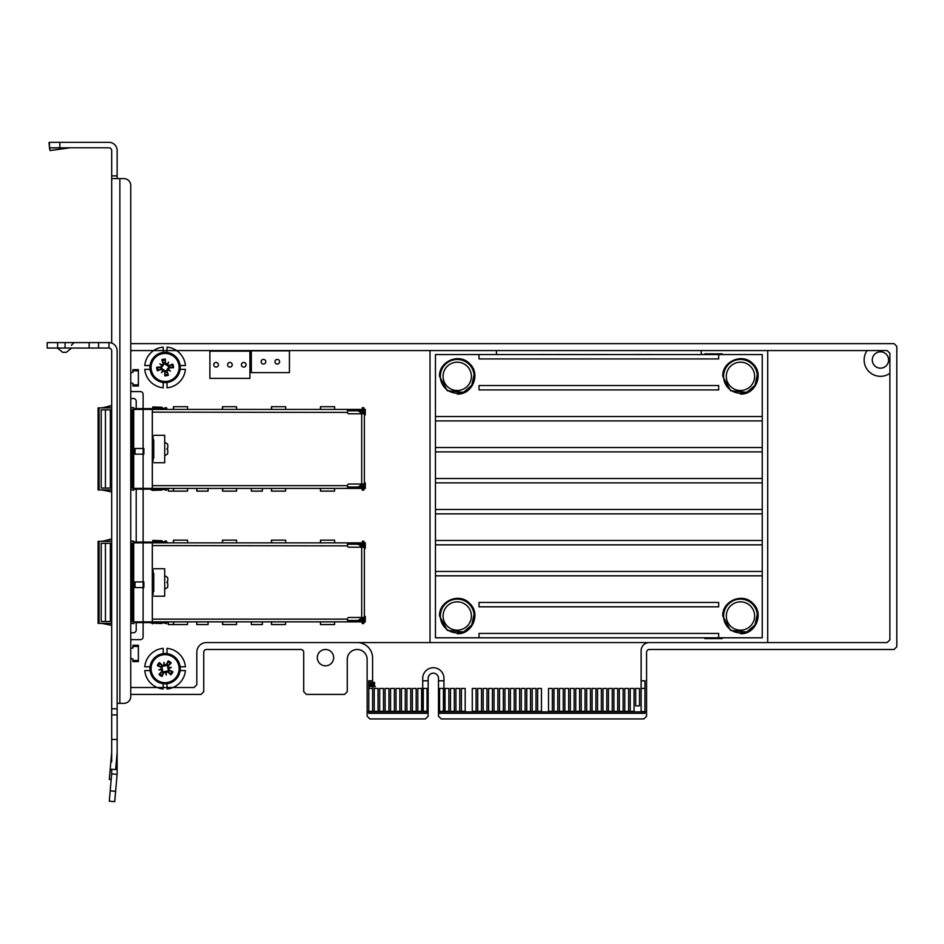<?xml version="1.0" encoding="UTF-8"?>
<svg xmlns="http://www.w3.org/2000/svg" width="944" height="944" viewBox="0 0 944 944"><rect width="100%" height="100%" fill="white"/><g stroke="black" fill="none" stroke-linecap="round" stroke-linejoin="round"><path stroke-width="1.42" d="M173 687.503L194.098 687.503L196.824 684.778L196.824 652.21A9.641 9.641 0 0 1 206.465 642.569L357.21 642.569A15.387 15.387 0 0 1 372.597 657.956L372.597 711.859L428.151 711.859L428.151 716.213L425.425 718.939L369.871 718.939L367.145 716.213L367.145 711.859L372.597 711.859L368.785 711.859L368.785 688.436L372.597 688.436M443.951 680.801L438.5 680.801L438.5 711.859L443.951 711.859L443.951 678.358A10.62 10.62 0 0 0 433.331 667.738A10.62 10.62 0 0 0 422.711 678.358L422.711 711.859L428.151 711.859L428.151 678.358A5.18 5.18 0 0 1 433.331 673.178A5.18 5.18 0 0 1 438.5 678.358L438.5 713.345L644.941 713.345L644.941 711.859L641.129 711.859L646.569 711.859L646.569 716.213L643.843 718.939L441.226 718.939L438.5 716.213L438.5 711.859L641.129 711.859L641.129 650.735A8.166 8.166 0 0 1 649.295 642.569L887.159 642.569L889.885 639.843L889.885 353.292L887.159 350.566L131.676 350.566L130.756 351.487L131.676 350.566L153.624 350.566L131.676 350.566L130.756 351.487M130.756 686.583L131.676 687.503L130.756 686.583L131.676 687.503L194.098 687.503L196.824 684.778L196.824 652.21A9.641 9.641 0 0 1 206.465 642.569L887.159 642.569L889.885 639.843L889.885 353.292L887.159 350.566L701.262 350.566L767.708 350.566L767.708 642.569L767.708 350.566L430.004 350.566L430.004 642.569L767.708 642.569M196.824 652.21L196.824 684.778L194.098 687.503L157.2 687.503M163.194 687.503L167.005 687.503M130.756 390.674L131.676 391.607L130.756 390.674L131.676 391.607L140.396 391.607A2.726 2.726 0 0 1 143.122 394.332L143.122 636.929A2.726 2.726 0 0 1 140.396 639.654L131.676 639.654L130.756 640.587M140.396 639.654L131.676 639.654L140.396 639.654A2.726 2.726 0 0 0 143.122 636.929M143.122 394.332L143.122 408.61L143.122 394.332A2.726 2.726 0 0 0 140.396 391.607L131.676 391.607L140.396 391.607M143.122 489.157L143.122 542.068L143.122 489.157M430.004 642.569L430.004 350.566L496.45 350.566L176.575 350.566L496.45 350.566L496.45 354.566M167.005 350.566L163.194 350.566L167.005 350.566M646.569 711.859L646.569 652.21A2.726 2.726 0 0 1 649.295 649.484L894.074 649.484L896.8 646.758L896.8 346.365L894.074 343.651L130.756 343.651M130.756 398.521L133.482 398.521A2.726 2.726 0 0 1 136.207 401.247L136.207 408.61M136.207 489.157L136.207 542.068M136.207 622.603L136.207 630.014A2.726 2.726 0 0 1 133.482 632.74L130.756 632.74M130.756 694.418L201.025 694.418L203.739 691.704L203.739 652.21A2.726 2.726 0 0 1 206.465 649.484L300.971 649.484A2.726 2.726 0 0 1 303.697 652.21L303.697 691.704L306.411 694.418L344.548 694.418L347.262 691.704L347.262 659.431A9.936 9.936 0 0 1 357.21 649.484A9.936 9.936 0 0 1 367.145 659.431L367.145 711.859M701.262 354.566L701.262 350.566L867.111 350.566A16.343 16.343 0 0 0 889.885 373.34M333.645 657.661A8.166 8.166 0 0 1 321.397 664.729A8.166 8.166 0 0 1 321.397 650.581A8.166 8.166 0 0 1 333.645 657.661M888.634 359.983A8.166 8.166 0 0 1 876.374 367.063A8.166 8.166 0 0 1 876.374 352.914A8.166 8.166 0 0 1 888.634 359.983M867.111 350.566L131.676 350.566M889.885 639.843L887.159 642.569L206.465 642.569M98.141 487.033L99.002 487.033L99.026 485.676L99.002 410.782L98.164 410.782L98.141 412.139L98.141 487.033M347.51 487.033L357.221 487.033A4.083 4.083 90 0 0 361.163 484.036M362.449 487.033L360.82 487.033M152.326 412.139L347.522 412.41A1.357 1.357 90 0 0 348.879 413.779L364.36 413.779L364.36 484.036L348.879 484.036A1.357 1.357 -90 0 0 347.522 485.405L347.475 488.402L167.241 488.402L166.262 490.243L164.846 489.488A5.015 5.015 90 0 0 164.681 489.405L151.04 489.216A2.832 2.832 90 0 0 150.91 489.157L133.718 489.157M136.231 488.402L133.718 488.697M347.522 412.139L347.475 409.413L152.326 409.413L152.326 488.402L167.241 488.402M153.778 457.982L153.778 439.987M152.326 461.592A0.814 0.814 90 0 0 153.117 460.778L153.117 458.985A1.086 1.086 90 0 1 153.789 457.982L153.789 439.998A1.086 1.086 90 0 1 153.117 438.984L153.117 437.037A0.814 0.814 90 0 0 152.326 436.211M130.756 407.891L133.718 407.891L133.718 489.924L130.756 489.924M163.749 408.363A5.015 5.015 90 0 0 163.914 408.292L166.262 407.537L167.241 409.377L133.718 409.118M111.687 488.072L101.197 488.072L101.197 409.861L111.687 409.861M130.756 488.072L133.576 488.072L133.576 409.861L130.756 409.861M100.241 407.891A16.343 16.343 90 0 0 104.477 407.336L109.374 406.026A16.886 16.886 -90 0 1 111.687 405.566M131.004 407.832A4.897 4.897 90 0 0 131.546 407.749L133.541 407.891M111.687 491.918A16.886 16.886 90 0 1 109.374 491.47L103.852 490.148A16.343 16.343 90 0 0 101.161 489.924M110.295 491.47A16.886 16.886 90 0 0 111.687 491.777M163.749 489.405A5.015 5.015 -90 0 1 163.914 489.488L166.262 490.243M149.978 489.157A2.832 2.832 -90 0 1 150.108 489.216L152.397 490.384L162.038 490.054L162.014 489.405L152.55 489.405M133.659 489.924L132.715 489.971A4.897 4.897 -90 0 0 132.561 489.924M109.374 491.47L102.943 490.148A16.343 16.343 90 0 0 100.241 489.924M98.117 489.346L99.037 489.311L98.117 489.346M362.52 489.322L363.877 489.216L362.52 489.216L362.177 490.089L362.154 488.402M362.154 412.552L362.154 410.782M362.154 409.413L362.508 407.725L362.968 412.41L364.325 412.41L364.301 409.366L362.944 409.366M362.154 485.263L362.154 487.033M363.877 489.216L363.9 488.449L362.531 488.449L362.52 489.216M362.531 488.449L362.992 484.036M362.992 413.779L362.968 412.41M362.225 409.413L362.201 410.782M364.36 482.95L365.293 482.95L365.293 488.449L363.593 488.449M362.425 488.449L362.201 487.033M363.9 409.366L363.865 407.725L362.508 407.725M364.349 413.779L364.325 412.41M364.349 484.036L364.325 487.092L362.968 487.092M362.944 488.449L364.301 488.449L364.325 487.092M363.877 489.322L363.865 490.089L362.508 490.089M363.534 407.725L362.177 407.725M362.225 409.366L363.593 409.366M364.36 414.864L365.281 414.864L365.281 409.366L363.818 409.366M153.825 462.737L164.716 462.737L164.716 435.29L153.825 435.29M99.073 407.891L99.073 489.924L98.093 489.924L98.093 407.891L111.687 407.891M164.716 442.288L166.982 443.597L164.716 442.311M167.796 445.013L167.749 447.385L167.796 445.013A1.628 1.628 -90 0 0 166.982 443.597M167.796 447.385A1.628 1.628 90 0 1 166.746 448.907A1.628 1.628 90 0 1 167.796 450.43L167.749 452.967A1.628 1.628 90 0 1 166.935 454.383L164.716 455.692M167.749 452.967L167.796 450.43M167.796 452.967A1.628 1.628 90 0 1 166.982 454.383M164.716 455.669L166.935 454.383M167.749 447.385A1.628 1.628 90 0 1 166.699 448.907A1.628 1.628 90 0 1 167.749 450.43M167.749 445.013A1.628 1.628 -90 0 0 166.935 443.597M362.437 488.402L347.439 488.402M173.578 491.116L173.578 488.402L168.303 488.402L168.303 491.116L187.537 491.116L187.537 488.402M222.524 488.402L222.524 491.116L236.555 491.116L236.555 488.402M362.555 413.779A5.452 5.452 90 0 0 357.221 409.413L347.475 409.413M362.437 409.413L348.784 409.413L348.784 410.782L347.51 410.782M360.82 410.782L361.953 410.782L361.953 409.413L362.449 410.782M348.784 410.782L357.221 410.782A4.083 4.083 90 0 1 361.163 413.779M133.529 490.278L132.715 489.971M360.927 484.036A4.083 4.083 -90 0 1 356.997 487.033M362.555 484.036A5.452 5.452 -90 0 1 357.221 488.402M173.425 488.402L173.425 491.116M222.678 488.402L222.678 491.116M251.352 488.402L251.352 491.116L262.349 491.116L262.349 488.402M251.257 488.402L251.352 491.116M271.459 488.402L271.459 491.116L285.56 491.116L285.56 488.402M271.612 488.402L271.612 491.116M168.197 488.402L168.303 491.116M320.464 488.402L320.464 491.116L334.577 491.116L334.577 488.402M320.618 488.402L320.618 491.116M196.789 488.402L196.789 491.116L208.069 491.116L208.069 488.402M196.907 488.402L196.907 491.116M360.927 413.779A4.083 4.083 90 0 0 356.997 410.782M173.425 409.413L173.425 406.699L187.585 406.699L187.585 409.413M173.578 409.413L173.578 406.699M271.447 409.413L271.447 406.699L285.666 406.699L285.666 409.413M271.601 409.413L271.601 406.699M320.464 409.413L320.464 406.699L334.624 406.699L334.624 409.413M320.618 409.413L320.618 406.699M222.43 409.413L222.43 406.699L236.543 406.699L236.543 409.413M222.583 409.413L222.583 406.699M101.161 407.891A16.343 16.343 90 0 0 105.386 407.336L104.477 407.336M133.411 407.548L131.546 407.749M130.756 407.796A4.897 4.897 90 0 0 132.455 407.749M105.386 407.336L110.295 406.026A16.886 16.886 -90 0 1 111.687 405.708M99.073 489.924L111.687 489.924M107.876 490.821L106.967 490.821M131.806 409.861L131.806 488.072M149.978 408.61A2.832 2.832 90 0 0 150.108 408.563L151.04 408.563A2.832 2.832 -90 0 1 150.91 408.61L133.718 408.61M166.262 407.537L164.846 408.292A5.015 5.015 -90 0 1 164.681 408.363L152.55 408.363L152.845 406.947L152.503 408.256M162.026 408.363L162.061 407.277L152.845 406.947M133.718 488.402L152.326 488.402M133.718 409.413L152.326 409.413M135.051 448.483L135.016 454.158L135.051 448.483L143.866 448.483L143.866 454.158L135.051 454.158M98.141 620.479L99.002 620.479L99.026 619.122L99.002 544.228L98.164 544.228L98.141 545.585L98.141 620.479M347.51 620.479L357.221 620.479A4.083 4.083 90 0 0 361.163 617.482M362.449 620.479L360.82 620.479M152.326 545.585L347.522 545.856A1.357 1.357 90 0 0 348.879 547.225L364.36 547.225L364.36 617.482L348.879 617.482A1.357 1.357 -90 0 0 347.522 618.851L347.475 621.848L167.241 621.848L166.262 623.689L164.846 622.934A5.015 5.015 90 0 0 164.681 622.851L151.04 622.662A2.832 2.832 90 0 0 150.91 622.603L133.718 622.603M136.231 621.848L133.718 622.143M347.522 545.585L347.475 542.859L152.326 542.859L152.326 621.848L167.241 621.848M153.778 591.44L153.778 573.433M152.326 595.05A0.814 0.814 90 0 0 153.117 594.224L153.117 592.443A1.086 1.086 90 0 1 153.789 591.428L153.789 573.445A1.086 1.086 90 0 1 153.117 572.43L153.117 570.483A0.814 0.814 90 0 0 152.326 569.669M130.756 541.337L133.718 541.337L133.718 623.37L130.756 623.37M136.231 542.859L133.718 542.564M111.687 621.518L101.197 621.518L101.197 543.307L111.687 543.307M130.756 621.518L133.576 621.518L133.576 543.307L130.756 543.307M100.241 541.337A16.343 16.343 90 0 0 104.477 540.782L109.374 539.472A16.886 16.886 -90 0 1 111.687 539.024M131.004 541.278A4.897 4.897 90 0 0 131.546 541.195L133.541 541.337M111.687 625.365A16.886 16.886 90 0 1 109.374 624.916L103.852 623.595A16.343 16.343 90 0 0 101.161 623.37M110.295 624.916A16.886 16.886 90 0 0 111.687 625.223M163.749 622.851A5.015 5.015 -90 0 1 163.914 622.934L166.262 623.689M149.978 622.603A2.832 2.832 -90 0 1 150.108 622.662L152.373 623.252M133.659 623.37L132.715 623.429A4.897 4.897 -90 0 0 132.561 623.37M109.374 624.916L102.943 623.595A16.343 16.343 90 0 0 100.241 623.37M98.117 622.792L99.037 622.757L98.117 622.792M362.52 622.769L363.877 622.662L362.52 622.662L362.177 623.536L362.154 621.848M362.154 545.998L362.154 544.228M362.154 542.859L362.508 541.172L362.968 545.856L364.325 545.856L364.301 542.812L362.944 542.812M362.154 618.709L362.154 620.479M363.877 622.662L363.9 621.895L362.531 621.895L362.52 622.662M362.531 621.895L362.992 617.482M362.992 547.225L362.968 545.856M362.225 542.859L362.201 544.228M364.36 616.397L365.293 616.397L365.293 621.895L363.593 621.895M362.425 621.895L362.201 620.479M362.531 542.812L363.9 542.812L363.865 541.172L362.508 541.172M364.349 547.225L364.325 545.856M364.349 617.482L364.325 620.538L362.968 620.538M362.944 621.895L364.301 621.895L364.325 620.538M363.877 622.769L363.865 623.536L362.508 623.536M362.225 542.812L363.593 542.812M362.425 542.812L365.281 542.812L365.281 548.311L364.36 548.311M153.825 596.183L164.716 596.183L164.716 568.736L153.825 568.736M99.073 541.337L99.073 623.37L98.093 623.37L98.093 541.337L111.687 541.337M164.716 575.734L166.982 577.044L164.716 575.757M167.796 578.46L167.749 580.831L167.796 578.46A1.628 1.628 -90 0 0 166.982 577.044M167.796 580.831A1.628 1.628 90 0 1 166.746 582.354A1.628 1.628 90 0 1 167.796 583.876L167.749 586.413A1.628 1.628 90 0 1 166.935 587.829L164.716 589.139L166.935 587.829M167.749 586.413L167.796 583.876M167.796 586.413A1.628 1.628 90 0 1 166.982 587.829M167.749 580.831A1.628 1.628 90 0 1 166.699 582.354A1.628 1.628 90 0 1 167.749 583.876M167.749 578.46A1.628 1.628 -90 0 0 166.935 577.044M362.437 621.848L347.168 621.848M193.968 621.848L193.154 621.848M245.841 621.848L244.319 621.848M222.524 621.848L222.524 624.562L236.555 624.562L236.555 621.848M271.612 624.562L271.459 621.848L271.459 624.562L285.56 624.562L285.56 621.848M320.618 624.562L320.464 621.848L320.464 624.562L334.577 624.562L334.577 621.848M251.352 624.562L251.257 621.848L251.352 624.562L262.349 624.562L262.349 621.848M362.555 547.225A5.452 5.452 90 0 0 357.221 542.859L347.475 542.859M362.437 542.859L348.784 542.859L348.784 544.228L347.51 544.228M360.82 544.228L361.953 544.228L361.953 542.859L362.449 544.228M348.784 544.228L357.221 544.228A4.083 4.083 90 0 1 361.163 547.225M133.529 623.724L132.715 623.429M360.927 617.482A4.083 4.083 -90 0 1 356.997 620.479M362.555 617.482A5.452 5.452 -90 0 1 357.221 621.848M173.425 621.848L173.425 624.562L187.537 624.562L187.537 621.848M173.578 621.848L173.578 624.562M222.678 621.848L222.678 624.562M168.197 621.848L168.197 624.562L173.425 624.562M168.303 621.848L168.303 624.562M196.789 621.848L196.789 624.562L208.069 624.562L208.069 621.848M196.907 621.848L196.907 624.562M360.927 547.225A4.083 4.083 90 0 0 356.997 544.228M173.425 542.859L173.425 540.145L187.585 540.145L187.585 542.859M173.578 542.859L173.578 540.145M271.447 542.859L271.447 540.145L285.666 540.145L285.666 542.859M271.601 542.859L271.601 540.145M320.464 542.859L320.464 540.145L334.624 540.145L334.624 542.859M320.618 542.859L320.618 540.145M222.43 542.859L222.43 540.145L236.543 540.145L236.543 542.859M222.583 542.859L222.583 540.145M101.161 541.337A16.343 16.343 90 0 0 105.386 540.782L104.477 540.782M133.411 540.995L131.546 541.195M130.756 541.242A4.897 4.897 90 0 0 132.455 541.195M105.386 540.782L110.295 539.472A16.886 16.886 -90 0 1 111.687 539.154M99.073 623.37L111.687 623.37M107.876 624.267L106.967 624.267M131.806 543.307L131.806 621.518M152.55 622.851L162.014 622.851L162.038 623.5L152.067 623.252M152.373 623.241L152.397 623.831M149.978 542.068A2.832 2.832 90 0 0 150.108 542.009L151.04 542.009A2.832 2.832 -90 0 1 150.91 542.068L133.718 542.068M163.749 541.809A5.015 5.015 90 0 0 163.914 541.738L165.33 540.983L166.262 540.983L164.846 541.738A5.015 5.015 -90 0 1 164.681 541.809L152.55 541.809L152.845 540.405L152.503 541.703M136.231 542.824L167.241 542.824L166.262 540.983M162.026 541.809L162.061 540.723L152.845 540.405M133.718 621.848L152.326 621.848M133.718 542.859L152.326 542.859M135.051 581.941L135.016 587.605L135.051 581.941L143.866 581.941L143.866 587.605L135.051 587.605M163.194 382.485L163.194 387.795A20.426 20.426 0 0 1 144.762 369.364L150.072 369.364M180.127 369.364L185.437 369.364A20.426 20.426 0 0 1 167.005 387.795L167.005 382.485M150.072 365.552L144.762 365.552A20.426 20.426 0 0 1 163.194 347.121L163.194 352.431M167.005 352.431L167.005 347.121A20.426 20.426 0 0 1 185.437 365.552L180.127 365.552M163.194 683.704L163.194 689.002A20.426 20.426 0 0 1 144.762 670.582L150.072 670.582M180.127 670.582L185.437 670.582A20.426 20.426 0 0 1 167.005 689.002L167.005 683.704M150.072 666.759L144.762 666.759A20.426 20.426 0 0 1 163.194 648.339L163.194 653.637M167.005 653.637L167.005 648.339A20.426 20.426 0 0 1 185.437 666.759L180.127 666.759M641.129 688.436L644.941 688.436L644.941 680.801L641.129 680.801M644.941 711.859L641.129 711.304M635.678 705.864L639.489 705.864L639.489 688.436L635.678 688.436L635.678 705.864M439.585 711.304L439.585 688.436L443.409 688.436L443.409 711.304L439.585 711.304M445.037 711.304L445.037 688.436L448.848 688.436L448.848 711.304L445.037 711.304M450.489 711.304L450.489 688.436L454.3 688.436L454.3 711.304L450.489 711.304M455.928 711.304L455.928 688.436L459.74 688.436L459.74 711.304L455.928 711.304M461.38 711.304L461.38 688.436L465.191 688.436L465.191 711.304L461.38 711.304M472.271 711.304L472.271 688.436L476.083 688.436L476.083 711.304L472.271 711.304M477.723 711.304L477.723 688.436L481.534 688.436L481.534 711.304L477.723 711.304M483.163 711.304L483.163 688.436L486.974 688.436L486.974 711.304L483.163 711.304M488.614 711.304L488.614 688.436L492.426 688.436L492.426 711.304L488.614 711.304M494.054 711.304L494.054 688.436L497.877 688.436L497.877 711.304L494.054 711.304M499.506 711.304L499.506 688.436L503.317 688.436L503.317 711.304L499.506 711.304M504.957 711.304L504.957 688.436L508.769 688.436L508.769 711.304L504.957 711.304M510.397 711.304L510.397 688.436L514.209 688.436L514.209 711.304L510.397 711.304M515.849 711.304L515.849 688.436L519.66 688.436L519.66 711.304L515.849 711.304M521.289 711.304L521.289 688.436L525.112 688.436L525.112 711.304L521.289 711.304M526.74 711.304L526.74 688.436L530.552 688.436L530.552 711.304L526.74 711.304M532.192 711.304L532.192 688.436L536.003 688.436L536.003 711.304L532.192 711.304M537.632 711.304L537.632 688.436L541.443 688.436L541.443 711.304L537.632 711.304M548.523 711.304L548.523 688.436L552.346 688.436L552.346 711.304L548.523 711.304M553.975 711.304L553.975 688.436L557.786 688.436L557.786 711.304L553.975 711.304M559.426 711.304L559.426 688.436L563.238 688.436L563.238 711.304L559.426 711.304M564.866 711.304L564.866 688.436L568.677 688.436L568.677 711.304L564.866 711.304M570.318 711.304L570.318 688.436L574.129 688.436L574.129 711.304L570.318 711.304M575.757 711.304L575.757 688.436L579.581 688.436L579.581 711.304L575.757 711.304M581.209 711.304L581.209 688.436L585.02 688.436L585.02 711.304L581.209 711.304M586.661 711.304L586.661 688.436L590.472 688.436L590.472 711.304L586.661 711.304M592.1 711.304L592.1 688.436L595.912 688.436L595.912 711.304L592.1 711.304M597.552 711.304L597.552 688.436L601.363 688.436L601.363 711.304L597.552 711.304M602.992 711.304L602.992 688.436L606.815 688.436L606.815 711.304L602.992 711.304M608.443 711.304L608.443 688.436L612.255 688.436L612.255 711.304L608.443 711.304M613.895 711.304L613.895 688.436L617.706 688.436L617.706 711.304L613.895 711.304M619.335 711.304L619.335 688.436L623.146 688.436L623.146 711.304L619.335 711.304M624.786 711.304L624.786 688.436L628.598 688.436L628.598 711.304L624.786 711.304M630.226 711.304L630.226 688.436L634.049 688.436L634.049 711.304L630.226 711.304M644.941 688.436L644.941 711.304M372.597 711.304L368.785 711.304M423.254 711.304L423.254 688.436L427.066 688.436L427.066 711.304L423.254 711.304M417.803 711.304L417.803 688.436L421.614 688.436L421.614 711.304L417.803 711.304M412.363 711.304L412.363 688.436L416.174 688.436L416.174 711.304L412.363 711.304M406.911 711.304L406.911 688.436L410.723 688.436L410.723 711.304L406.911 711.304M401.46 711.304L401.46 688.436L405.271 688.436L405.271 711.304L401.46 711.304M396.02 711.304L396.02 688.436L399.831 688.436L399.831 711.304L396.02 711.304M390.568 711.304L390.568 688.436L394.38 688.436L394.38 711.304L390.568 711.304M385.128 711.304L385.128 688.436L388.94 688.436L388.94 711.304L385.128 711.304M379.677 711.304L379.677 688.436L383.488 688.436L383.488 711.304L379.677 711.304M374.225 711.304L374.225 688.436L378.037 688.436L378.037 711.304L374.225 711.304M368.785 711.859L368.785 713.345L428.151 713.345L428.151 680.801L422.711 680.801M372.597 680.801L368.785 680.801L368.785 688.436M371.948 686.323L369.434 686.677L369.434 682.323L371.735 682.5L371.948 686.323M371.582 683.385L370.013 684.093L370.013 682.819L371.582 683.385M371.794 685.368L370.013 686.182L370.013 684.577L371.794 685.368M373.187 686.677L373.977 686.229L373.977 683.314L373.187 682.913L374.544 682.311L374.544 686.229L375.311 686.677L373.187 686.677M138.379 370.803L132.939 370.803L132.939 369.659L138.379 369.659L138.379 386.002L132.939 386.002L132.939 384.857L138.379 384.857M132.939 370.803L132.939 372.384A5.452 5.452 0 0 0 130.756 372.845M130.756 382.827A5.452 5.452 0 0 0 132.939 383.276L132.939 384.857M138.379 646.416L132.939 646.416L132.939 645.271L138.379 645.271L138.379 661.614L132.939 661.614L132.939 660.47L138.379 660.47M132.939 646.416L132.939 647.997A5.452 5.452 0 0 0 130.756 648.445M130.756 658.44A5.452 5.452 0 0 0 132.939 658.888L132.939 660.47M492.461 354.566L475.033 354.566M722.207 354.566L722.207 353.87L704.779 353.87L704.779 354.566M704.779 637.802L704.779 638.592L722.207 638.592L722.207 637.802M213.757 364.762A2.313 2.313 0 0 1 217.226 362.756A2.313 2.313 0 0 1 217.226 366.768A2.313 2.313 0 0 1 213.757 364.762M227.587 364.762A2.313 2.313 0 0 1 231.068 362.756A2.313 2.313 0 0 1 231.068 366.768A2.313 2.313 0 0 1 227.587 364.762M241.428 364.762A2.313 2.313 0 0 1 244.897 362.756A2.313 2.313 0 0 1 244.897 366.768A2.313 2.313 0 0 1 241.428 364.762M249.924 378.379L249.924 351.144L209.887 351.144L209.887 378.379L249.924 378.379M261.146 361.729A2.313 2.313 0 0 1 264.615 359.723A2.313 2.313 0 0 1 264.615 363.735A2.313 2.313 0 0 1 261.146 361.729M274.975 361.729A2.313 2.313 0 0 1 278.445 359.723A2.313 2.313 0 0 1 278.445 363.735A2.313 2.313 0 0 1 274.975 361.729M289.442 372.62L289.442 350.838L251.316 350.838L251.316 372.62L289.442 372.62M59.838 142.332L49.43 142.332L49.43 147.783L59.838 147.783L59.838 142.332L108.973 142.332A8.166 8.166 0 0 1 117.139 150.497L117.139 178.605L123.841 178.605A6.915 6.915 0 0 1 130.756 185.52L130.756 696.436A6.915 6.915 0 0 1 123.841 703.351L117.139 703.351M111.687 343.073L111.687 150.497A2.726 2.726 0 0 0 108.973 147.783L59.838 147.783M117.103 774.387L111.675 773.903L109.292 801.196L114.72 801.668L117.103 774.387A8.166 8.166 0 0 0 117.139 773.667L117.139 708.802L111.687 708.802L111.687 761.914M111.687 178.605L117.139 178.605M111.687 769.266L111.687 773.667A2.726 2.726 0 0 1 111.675 773.903M49.572 147.795L50.008 150.556L70.186 147.783M49.43 145.541L49.43 142.332M49.43 147.783L50.008 150.556M116.313 761.914L117.139 761.914M111.687 739.471L117.139 739.471M49.43 146.898L48.982 142.709M440.352 376.349A16.886 16.886 0 0 0 465.675 390.969A16.886 16.886 0 0 0 465.675 361.729A16.886 16.886 0 0 0 440.352 376.349L439.538 376.349C438.712 361.198 459.622 352.537 469.758 363.829C481.051 373.966 472.389 394.863 457.238 394.049L457.238 393.66M723.588 376.349A16.886 16.886 0 0 0 748.922 390.969A16.886 16.886 0 0 0 748.922 361.729A16.886 16.886 0 0 0 723.588 376.349L722.774 376.349C721.959 361.198 742.857 352.537 752.993 363.829C764.286 373.966 755.637 394.863 740.474 394.049L740.474 393.66M440.352 616.007A16.886 16.886 0 0 0 465.675 630.639A16.886 16.886 0 0 0 465.675 601.387A16.886 16.886 0 0 0 440.352 616.007L439.538 616.007C438.712 600.856 459.622 592.195 469.758 603.487C481.051 613.635 472.389 634.533 457.238 633.707L457.238 633.318M723.588 616.007A16.886 16.886 0 0 0 748.922 630.639A16.886 16.886 0 0 0 748.922 601.387A16.886 16.886 0 0 0 723.588 616.007L722.774 616.007C721.959 600.856 742.857 592.195 752.993 603.487C764.286 613.635 755.637 634.533 740.474 633.707L740.474 633.318M163.796 672.683L163.147 672.399L162.014 676.459A19.647 1.711 -66.5 0 0 163.796 672.683L167.784 671.927A19.647 1.711 45 0 0 170.829 674.795L167.926 671.042A3.693 3.693 0 0 0 168.339 670.429L167.477 665.839L171.218 662.948A8.378 8.378 0 0 0 168.185 660.883A19.647 1.711 113.5 0 0 166.404 664.659L162.415 665.414A19.647 1.711 -135 0 0 159.371 662.546L162.274 666.299A3.693 3.693 0 0 0 161.849 666.912L162.722 671.503L158.981 674.394A8.378 8.378 0 0 0 162.014 676.459M163.147 672.399L163.336 671.916A3.693 3.693 0 0 1 162.722 671.503M169.106 669.98L168.823 670.618L172.894 671.762A19.647 1.711 -156.5 0 0 169.106 669.98L168.351 665.992A19.647 1.711 -45 0 0 171.218 662.948M170.829 674.795A8.378 8.378 0 0 0 172.894 671.762M166.404 664.659L167.041 664.942L168.185 660.883M167.041 664.942L166.852 665.426A3.693 3.693 0 0 1 167.477 665.839M161.094 667.361L161.365 666.724L157.306 665.579A19.647 1.711 23.5 0 0 161.094 667.361L161.849 671.349A19.647 1.711 135 0 0 158.981 674.394M159.371 662.546A8.378 8.378 0 0 0 157.306 665.579M157.211 680.258A14.018 14.018 0 0 1 159.005 656.045A14.018 14.018 0 0 1 179.077 669.709A14.018 14.018 0 0 1 157.211 680.258M156.574 681.19A15.151 15.151 0 0 0 180.21 669.792A15.151 15.151 0 0 0 158.521 655.03A15.151 15.151 0 0 0 156.574 681.19M161.778 669.709A19.517 3.387 174.5 0 1 158.828 669.862A19.517 3.387 -16 0 1 161.636 668.918M164.055 665.355A19.517 3.387 -95.5 0 1 163.902 662.393A19.517 3.387 74 0 1 164.846 665.201M168.41 667.632A19.517 3.387 -5.5 0 1 171.371 667.479A19.517 3.387 164 0 1 168.563 668.423M166.132 671.986A19.517 3.387 84.5 0 1 166.286 674.948A19.517 3.387 -106 0 1 165.342 672.14M171.371 667.479L167.737 668.163M163.902 662.393L164.598 666.027L162.274 666.299M158.828 669.862L162.451 669.178M166.286 674.948L165.601 671.314L167.926 671.042M166.852 665.426L164.598 666.027M163.336 671.916L165.601 671.314M168.858 365.552L169.106 366.201L172.787 364.136A19.647 1.711 158.5 0 0 168.858 365.552L165.495 363.263A19.647 1.711 -90 0 0 165.377 359.086L164.775 363.782A3.693 3.693 0 0 0 164.044 363.924L161.412 367.782L156.716 367.181A8.378 8.378 0 0 0 157.4 370.791A19.647 1.711 -21.5 0 0 161.341 369.375L164.693 371.653A19.647 1.711 90 0 0 164.822 375.842L165.412 371.134A3.693 3.693 0 0 0 166.144 371.004L168.775 367.145L173.472 367.735A8.378 8.378 0 0 0 172.787 364.136M169.106 366.201L168.634 366.414A3.693 3.693 0 0 1 168.775 367.145M163.182 363.7L163.843 363.44L161.766 359.77A19.647 1.711 68.5 0 0 163.182 363.7L160.905 367.063A19.647 1.711 180 0 0 156.716 367.181M165.377 359.086A8.378 8.378 0 0 0 161.766 359.77M161.341 369.375L161.082 368.715L157.4 370.791M161.082 368.715L161.554 368.514A3.693 3.693 0 0 1 161.412 367.782M167.005 371.216L166.356 371.476L168.421 375.157A19.647 1.711 -111.5 0 0 167.005 371.216L169.295 367.865A19.647 1.711 -0 0 0 173.472 367.735M164.822 375.842A8.378 8.378 0 0 0 168.421 375.157M178.864 364.844A14.018 14.018 0 0 1 160.48 380.692A14.018 14.018 0 0 1 155.949 356.844A14.018 14.018 0 0 1 178.864 364.844M179.985 364.632A15.151 15.151 0 0 0 155.205 355.982A15.151 15.151 0 0 0 160.102 381.765A15.151 15.151 0 0 0 179.985 364.632M168.174 369.069A19.517 3.387 39.5 0 1 170.38 371.051A19.517 3.387 -151 0 1 167.725 369.741M163.489 370.544A19.517 3.387 129.5 0 1 161.507 372.738A19.517 3.387 -61 0 1 162.816 370.083M162.014 365.847A19.517 3.387 -140.5 0 1 159.819 363.865A19.517 3.387 29 0 1 162.474 365.186M166.71 364.384A19.517 3.387 -50.5 0 1 168.693 362.177A19.517 3.387 119 0 1 167.371 364.832M159.819 363.865L162.875 365.942M161.507 372.738L163.583 369.682L165.412 371.134M170.38 371.051L167.324 368.974M168.693 362.177L166.616 365.234L164.775 363.782M161.554 368.514L163.583 369.682M168.634 366.414L166.616 365.234M577.421 354.566L585.103 354.566M575.309 354.566L577.421 354.507M574.046 354.566L575.309 354.507M605.033 354.566L628.562 354.566M550.01 354.566L551.249 354.507M548.063 354.566L550.01 354.507M546.069 354.566L548.063 354.507M544.9 354.566L546.069 354.507M567.073 354.566L561.963 354.566M568.925 354.566L574.046 354.507M567.722 354.566L568.925 354.507M598.413 354.566L601.021 354.507M593.304 354.566L598.413 354.507M658.546 354.566L653.39 354.566M650.475 354.566L653.236 354.566M649.142 354.566L650.475 354.507M646.392 354.566L649.142 354.507M645.613 354.566L640.504 354.566M639.477 354.566L640.504 354.507M632.905 354.566L639.477 354.507M600.726 354.566L605.033 354.507M599.877 354.566L600.726 354.507M592.112 354.566L587.003 354.566M585.787 354.566L587.003 354.507M561.645 354.566L560.476 354.566M558.211 354.566L560.476 354.507M555.945 354.566L558.211 354.507M554.836 354.566L555.945 354.507M543.484 354.566L544.735 354.507M541.537 354.566L543.484 354.507M539.555 354.566L541.537 354.507M538.375 354.566L539.555 354.507M591.121 354.507L594.047 354.507M718.691 354.566L762.256 354.566L762.256 637.802L718.691 637.802L718.691 633.436L479.021 633.436L479.021 637.802L435.455 637.802L435.455 354.566L479.021 354.566L479.021 358.921L718.691 358.921L718.691 354.566L479.021 354.566M479.021 602.449L479.021 606.815L718.691 606.815L718.691 602.449L479.021 602.449M479.021 385.553L479.021 389.907L718.691 389.907L718.691 385.553L479.021 385.553M479.021 637.802L718.691 637.802M435.455 575.828L762.256 575.828M435.455 513.855L762.256 513.855M762.256 540.475L435.455 540.475M435.455 451.881L762.256 451.881M762.256 478.514L435.455 478.514M762.256 416.54L435.455 416.54M435.455 420.894L762.256 420.894M762.256 447.527L435.455 447.527M435.455 482.868L762.256 482.868M762.256 509.489L435.455 509.489M435.455 544.841L762.256 544.841M762.256 571.462L435.455 571.462M111.687 350.779L111.687 714.903L117.139 714.903L117.139 350.779A8.166 8.166 0 0 0 108.973 342.613L98.565 342.613L98.565 348.053L108.973 348.053L108.973 342.613L108.973 348.053A2.726 2.726 0 0 1 111.687 350.779M57.608 348.053L57.608 342.613L47.2 342.613L47.2 348.053L65.065 348.053L65.065 342.613L98.565 342.613M57.608 342.613L65.065 342.613M66.281 352.36L62.764 352.36L66.281 352.36L71.602 348.053M89.137 342.613L89.137 348.053L98.565 348.053M89.137 348.053L65.065 348.053M117.091 752.923L115.64 769.62L110.212 769.136L109.303 779.449L111.18 779.614M110.212 769.136L111.675 752.451A5.452 5.452 0 0 0 111.687 751.979M98.141 412.139L99.026 412.139M347.522 485.676L152.326 485.676M361.682 413.779L361.682 484.036M363.877 408.492L362.52 408.492M363.877 408.599L362.52 408.599M364.325 410.723L362.968 410.723M364.325 485.405L362.968 485.405M348.513 487.033L348.513 488.402M150.108 489.216L151.04 489.216M361.953 487.033L361.953 488.402L361.953 487.033M360.62 487.21L360.62 488.402M360.62 409.413L360.62 410.605M103.852 490.148L102.943 490.148M105.433 488.072L105.433 409.861M110.365 409.861L110.365 488.072M132.75 409.861L132.75 488.072M110.295 406.026L109.374 406.026M163.914 489.488L164.846 489.488M163.914 408.292L164.846 408.292M150.108 408.563L151.04 408.563M98.141 545.585L99.026 545.585M347.522 619.122L152.326 619.122M361.682 547.225L361.682 617.482M363.877 541.939L362.52 541.939M363.877 542.045L362.52 542.045M364.325 544.169L362.968 544.169M364.325 618.851L362.968 618.851M348.513 620.479L348.513 621.848M150.108 622.662L151.04 622.662M361.953 620.479L361.953 621.848L361.953 620.479M360.62 620.656L360.62 621.848M360.62 542.859L360.62 544.051M103.852 623.595L102.943 623.595M105.433 621.518L105.433 543.307M110.365 543.307L110.365 621.518M132.75 543.307L132.75 621.518M110.295 539.472L109.374 539.472M163.914 622.934L164.846 622.934M163.914 541.738L164.846 541.738M150.108 542.009L151.04 542.009M117.139 175.879L111.687 175.879M119.864 178.605L119.864 703.351M67.425 147.901L49.808 147.901M115.628 791.308L110.2 790.836M443.078 376.349A14.16 14.16 0 0 1 464.318 364.089A14.16 14.16 0 0 1 464.318 388.609A14.16 14.16 0 0 1 443.078 376.349M726.314 376.349A14.16 14.16 0 0 1 747.554 364.089A14.16 14.16 0 0 1 747.554 388.609A14.16 14.16 0 0 1 726.314 376.349M443.078 616.007A14.16 14.16 0 0 1 464.318 603.747A14.16 14.16 0 0 1 464.318 628.279A14.16 14.16 0 0 1 443.078 616.007M726.314 616.007A14.16 14.16 0 0 1 747.554 603.747A14.16 14.16 0 0 1 747.554 628.279A14.16 14.16 0 0 1 726.314 616.007M162.403 675.479A7.328 7.328 0 0 1 159.748 673.674M171.902 671.361A7.328 7.328 0 0 1 170.097 674.016M167.796 661.862A7.328 7.328 0 0 1 170.451 663.667M158.285 665.98A7.328 7.328 0 0 1 160.102 663.325M171.82 364.549A7.328 7.328 0 0 1 172.41 367.712M162.191 360.738A7.328 7.328 0 0 1 165.342 360.136M158.38 370.367A7.328 7.328 0 0 1 157.778 367.216M168.008 374.178A7.328 7.328 0 0 1 164.846 374.78M165.495 363.263L164.799 363.263M160.905 367.063L160.905 367.759M169.295 367.865L169.295 367.157M164.693 371.653L165.401 371.653M364.36 413.779L364.36 484.036M364.36 547.225L364.36 617.482M474.041 374.744L471.764 385.282L463.587 392.35L447.338 390.733L439.538 376.349M757.289 374.744L754.999 385.282L746.822 392.35L730.573 390.733L722.774 376.349M474.041 614.402L471.764 624.94L463.587 632.008L447.338 630.391L439.538 616.007M757.289 614.402L754.999 624.94L746.822 632.008L730.573 630.391L722.774 616.007M71.331 345.339L74.057 342.613M57.442 348.053L62.764 352.36"/></g></svg>
